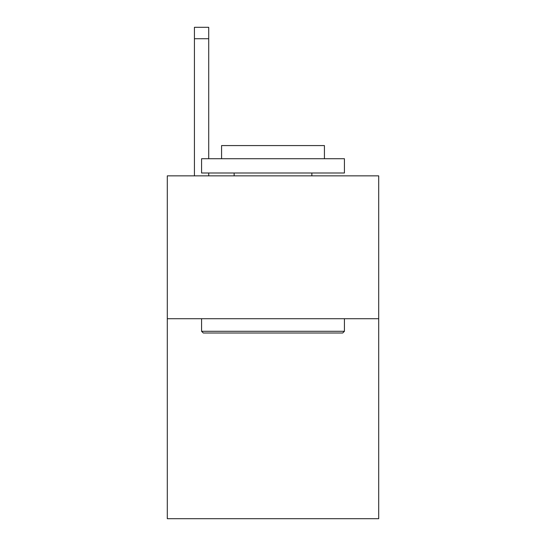 <?xml version="1.0" encoding="UTF-8"?>
<svg xmlns="http://www.w3.org/2000/svg" width="546" height="546" viewBox="0 0 546 546"><rect width="100%" height="100%" fill="white"/><g stroke="black" fill="none" stroke-linecap="round" stroke-linejoin="round"><path stroke-width="0.82" d="M378.706 318.714L378.706 518.7L167.294 518.7L167.294 175.86L378.706 175.86L378.706 318.714L167.294 318.714M203.289 332.999L201.576 331.285L344.424 331.285L342.711 332.999L203.289 332.999M344.424 158.722L344.424 173.007L201.576 173.007L201.576 158.722L344.424 158.722M221.574 158.722L221.574 145.577L324.426 145.577L324.426 158.722M344.424 318.714L344.424 331.285M201.576 318.714L201.576 331.285M311.855 173.007L311.855 175.86M234.145 173.007L234.145 175.86M208.715 175.86L208.715 173.007M208.715 158.722L208.715 38.725L194.431 38.725L194.431 27.3L208.715 27.3L208.715 38.725M194.431 175.86L194.431 38.725"/></g></svg>
